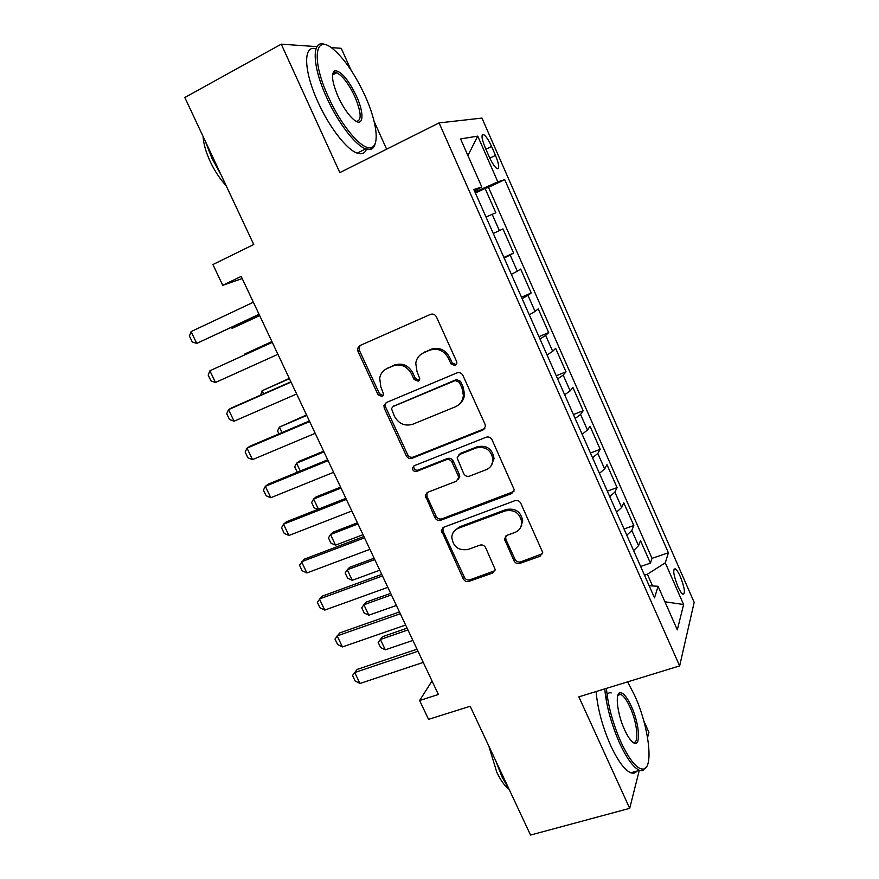 <?xml version="1.0" encoding="UTF-8"?>
<svg xmlns="http://www.w3.org/2000/svg" width="879" height="879" viewBox="0 0 879 879"><rect width="100%" height="100%" fill="white"/><g stroke="black" fill="none" stroke-linecap="round" stroke-linejoin="round"><path stroke-width="1.32" d="M455.124 365.598L456.893 363.104L456.608 361.489L436.402 316.836C435.006 314.385 433.028 313.561 430.479 314.385L359.896 345.579L357.632 348.37L357.962 351.369L378.047 394.759L382.046 396.473L383.673 394.396L380.827 386.881L379.673 377.981C380.629 373.531 383.112 370.367 387.134 368.499L392.957 365.994C400.879 363.532 407.065 366.147 411.504 373.828L414.097 379.497L418.162 381.211L419.865 378.937L416.998 371.487L415.756 363.225C416.58 358.335 419.195 354.863 423.568 352.809L429.523 350.238C437.632 347.721 443.917 350.347 448.378 358.127L450.982 363.873L455.124 365.598M456.311 364.653L452.191 362.928L450.982 363.873M680.368 576.734C678.412 572.361 676.698 569.713 675.237 568.812C672.644 569.306 673.501 575.152 677.797 586.337C679.764 590.721 681.478 593.347 682.917 594.226C685.499 593.644 684.642 587.809 680.368 576.734M513.995 560.857C515.336 563.175 517.27 564.032 519.797 563.417L540.069 556.242L542.695 552.441L520.764 503.227C519.412 500.854 517.456 500.008 514.896 500.678L443.862 527.191L441.434 530.411L463.255 578.865C464.584 581.14 466.474 581.986 468.925 581.393L492.69 572.998L495.207 569.526L485.647 547.694C484.307 545.376 482.395 544.53 479.901 545.156L468.089 549.452C458.453 550.891 453.015 546.76 451.773 537.069C452.235 532.85 454.421 529.927 458.333 528.29L505.106 510.93C514.446 509.282 520.005 513.116 521.807 522.456C521.621 527.268 519.313 530.597 514.885 532.443L506.985 535.311L504.425 538.915L513.995 560.857L514.973 559.297C516.303 561.615 518.225 562.461 520.742 561.857L542.53 553.682M316.967 46.631L281.258 44.17L184.821 97.503L253.734 244.505L212.905 264.557L222.739 285.301L241.176 276.402L438.39 694.476L419.613 700.508L428.545 719.352L470.177 706.266L530.542 835.05L629.694 808.339L639.275 770.4M281.258 44.17L339.832 172.614L439.082 122.906L679.643 665.897L578.854 696.838L629.694 808.339M482.879 430.029L485.45 426.348L485.043 424.304L462.892 375.366C461.508 372.938 459.541 372.114 456.981 372.883L386.255 402.593L383.925 405.56L384.288 408.252L406.307 455.827C407.669 458.168 409.57 458.992 412.009 458.3L482.879 430.029L484.823 428.425M492.031 439.742L514.27 489.812L511.677 493.58L440.665 520.269C438.214 520.906 436.325 520.071 434.973 517.764L425.315 495.448L427.721 492.284L456.113 481.307L458.607 477.912L458.201 475.77L452.004 462.233C450.641 459.882 448.719 459.047 446.224 459.739L416.69 471.375C414.086 471.781 412.658 470.65 412.427 467.958L414.097 465.771L486.142 437.226C488.702 436.511 490.658 437.346 492.031 439.742M647.57 737.591L648.911 732.273L643.769 720.846M351.062 70.155L341.239 48.312L331.207 47.62M640.626 566.472L650.416 563.142L640.472 540.607L638.55 545.716L631.814 530.466L626.804 535.234M624.035 528.971L633.814 525.521L623.782 502.799L621.673 507.502L614.871 492.13L609.74 496.646M607.301 491.152L617.069 487.581L606.96 464.661L604.642 468.957L597.797 453.454L592.523 457.728M590.435 453.015L600.192 449.312L589.996 426.205L587.48 430.095L580.569 414.448L575.152 418.481M458.574 477.088L459.761 476.627L459.354 474.484L453.179 460.992C451.828 458.64 449.905 457.816 447.422 458.508L417.975 470.122L416.69 471.375M573.416 414.558L583.162 410.735L572.877 387.419L570.163 390.891L563.197 375.113L557.638 378.893M556.253 375.772L565.999 371.817L555.627 348.304L552.693 351.347L545.672 335.426L539.959 338.953M538.948 336.657L548.683 332.57L538.223 308.859L535.08 311.452L527.993 295.399L522.137 298.662M521.489 297.212L531.213 292.982L520.665 269.062L517.313 271.215L510.161 255.031L504.161 258.03M503.887 257.415L513.6 253.053L502.953 228.925L493.295 233.473M485.252 147.782L489.251 156.88C492.13 163.164 494.723 167.076 497.031 168.614C499.69 168.988 499.173 164.582 495.503 155.407L491.581 146.485C488.702 140.168 486.087 136.201 483.725 134.608C481.055 134.179 481.571 138.563 485.252 147.782M439.082 122.906L481.956 118.083L694.179 602.346L679.643 665.897M650.416 563.142L652.031 558.341L668.392 552.759L504.711 179.657L497.833 181.854L474.968 192.061M668.392 552.759L665.293 562.846L683.609 604.521L677.324 629.88L658.085 586.293L654.525 597.874L473.847 189.534L481.802 186.985L460.585 138.948L477.736 136.124L497.833 181.854M652.031 558.341L488.504 187.326L485.087 188.447L495.833 212.773L486.021 217.025M513.6 253.053L510.161 255.031M531.213 292.982L527.993 295.399M548.683 332.57L545.672 335.426M565.999 371.817L563.197 375.113M583.162 410.735L580.569 414.448M600.192 449.312L597.797 453.454M617.069 487.581L614.871 492.13M633.814 525.521L631.814 530.466M652.559 585.952L647.373 574.218L644.494 575.196M477.835 190.71L477.253 189.403M386.617 149.177L374.157 121.5M432.018 680.983L419.613 700.508M222.739 285.301L242.197 278.566M475.396 193.039L485.087 188.447M488.504 187.326L504.711 179.657M474.451 190.886L481.802 186.985M511.369 274.325L517.313 271.215M529.29 314.825L535.08 311.452M547.046 354.973L552.693 351.347M564.659 394.77L570.163 390.891M582.118 434.226L587.48 430.095M599.423 473.341L604.642 468.957M616.586 512.116L621.673 507.502M658.085 586.293L649.152 585.733M633.594 550.573L638.55 545.716M647.373 574.218L665.293 562.846M467.903 155.528L477.736 136.124M683.609 604.521L664.931 601.796M452.191 362.928L449.598 357.204C445.148 349.446 438.885 346.831 430.798 349.348L429.523 350.238M421.953 353.644L430.798 349.348M385.804 369.169L394.33 365.06C402.241 362.609 408.394 365.214 412.822 372.861L415.404 378.508L419.338 380.277M360.357 345.37L359.115 347.502L359.445 350.49L379.464 393.737L383.211 395.539M386.189 402.615L385.321 404.505L385.683 407.197L407.625 454.619C408.977 456.948 410.867 457.772 413.306 457.08L483.977 428.886M459.343 382.299L455.212 380.563L393.111 406.505L391.474 408.625L394.451 416.349C398.813 423.898 404.933 426.524 412.8 424.227L455.278 406.834C460.102 404.648 462.804 400.846 463.376 395.429L462.068 388.32L459.343 382.299L460.519 381.299L456.399 379.563L455.212 380.563M393.374 406.307L456.399 379.563M459.684 403.857C462.585 401.439 464.2 398.275 464.541 394.385L463.233 387.298L462.068 388.32M460.519 381.299L463.233 387.298M427.029 492.625L426.952 496.404L436.193 516.358C437.533 518.665 439.412 519.5 441.862 518.863L513.929 491.471M458.124 479.56L459.761 476.616L458.607 477.912M413.987 465.826L413.723 466.705C413.954 469.386 415.371 470.529 417.975 470.122M486.131 469.727C490.383 467.87 492.669 464.606 492.987 459.904C491.405 450.125 485.812 446.136 476.209 447.916L459.618 454.465L457.113 457.893L463.716 473.627C465.079 475.978 467.013 476.825 469.518 476.143L486.131 469.727M490.987 465.958L494.042 458.662C492.46 448.916 486.889 444.928 477.319 446.719L476.209 447.916M458.838 454.872L460.772 453.245L477.319 446.719M505.678 536.091L505.832 539.256L514.973 559.297M520.544 527.587L522.752 521.005C520.972 511.71 515.424 507.875 506.106 509.534L505.106 510.93M454.553 530.751L459.475 526.851L506.106 509.534M442.972 527.664L443.027 531.125L464.376 577.272C465.694 579.547 467.573 580.393 470.023 579.799L495.009 570.647M231.902 327.12L232.43 328.208L259.624 315.517M230.683 327.68L232.43 328.208L259.679 315.616M259.052 314.297L196.742 343.403L192.259 341.964L189.446 336.086L191.084 331.614L253.35 302.222M191.084 331.614L196.742 343.403L259.107 314.407M365.071 95.811C354.874 73.836 343.953 58.036 332.306 48.411C314.583 33.885 311.419 60.475 328.416 97.031C341.47 126.301 362.181 150.298 370.894 147.595C379.97 146.101 376.937 121.807 365.071 95.811M375.333 143.035C374.542 146.716 372.872 148.837 370.323 149.419L365.697 148.87C355.512 145.475 338.107 123.016 326.746 97.679C311.748 65.299 311.529 38.599 325.142 44.576M356.434 96.097C364.554 113.589 363.609 127.532 354.358 120.148C348.721 115.545 343.315 107.732 338.129 96.712C331.844 81.67 330.834 72.979 335.097 70.628C341.404 71.375 348.513 79.857 356.434 96.097M356.127 121.313C361.873 120.961 361.456 112.754 354.874 96.701C348.754 83.835 342.7 75.847 336.723 72.759L334.558 72.517L332.559 74.462M221.145 174.998L211.916 158.231L205.246 141.079M226.2 185.777C220.113 179.206 214.817 171.207 210.312 161.747C205.939 152.276 203.521 143.837 203.071 136.432M366.51 149.144C364.895 153.342 361.807 154.682 357.248 153.133C346.93 149.826 329.427 127.499 318.077 102.25C303.486 70.792 302.969 44.313 315.957 48.839M606.433 688.378C607.905 705.365 612.751 723.263 620.959 742.085C629.716 760.566 637.231 769.564 643.483 769.07C654.119 767.653 648.449 725.12 634.583 695.289L627.617 681.873M646.845 766.257L642.681 770.685L639.516 770.345C633.44 767.642 626.793 758.555 619.574 743.052C611.334 724.197 606.389 706.145 604.763 688.883M631.364 706.353C640.099 724.911 641.209 749.886 632.539 742.008C629.946 739.766 627.287 735.679 624.562 729.724C617.3 714.144 614.861 692.993 620.047 692.685C623.277 692.564 627.046 697.113 631.364 706.353M632.726 742.162L632.825 742.195C639.462 745.315 637.528 723.219 630.056 707.254C626.727 700.025 623.618 695.75 620.728 694.432L619.277 694.267L617.827 695.344M509.644 790.441L502.085 777.08L495.767 760.851M508.523 788.793C504.447 785.628 500.536 780.134 496.8 772.289L488.801 745.985M636.978 771.048C635.407 773.124 633.341 773.696 630.792 772.784C624.639 770.125 617.948 761.06 610.729 745.612C602.489 726.812 597.61 708.793 596.094 691.553M606.246 700.244C606.609 694.421 608.268 691.982 611.213 692.938M271.919 341.579L244.714 354.05L245.01 354.687M271.952 341.634L244.714 354.05L244.307 355.017M260.547 395.143L262.14 390.726L263.601 393.803M289.29 378.409L262.14 390.726L289.422 378.695M278.973 433.874L277.566 430.908L279.434 427.106L282.038 432.578M306.529 414.943L279.434 427.106L306.771 415.448M297.311 472.254L294.663 466.848L296.597 463.2L300.31 471.023M323.626 451.191L299.234 461.255L296.597 463.2L323.966 451.916M277.929 354.314L215.498 382.464L210.971 380.904L208.169 375.08L209.883 370.784L272.248 342.283M215.498 382.464L209.883 370.784L272.281 342.349M296.641 393.99L234.089 421.206L229.518 419.514L226.749 413.745L228.529 409.625L231.726 407.823L290.894 381.794M234.089 421.206L228.529 409.625L291.048 382.123M315.198 433.325L252.526 459.618L247.911 457.805L245.164 452.081L247.01 448.136L250.097 446.136L309.375 420.975M252.526 459.618L247.01 448.136L309.65 421.557M333.591 472.32L270.809 497.712L266.15 495.767L263.425 490.097L265.348 486.318L268.315 484.131L327.691 459.816M270.809 497.712L265.348 486.318L328.087 460.662M317.89 509.37L314.155 507.831L311.627 502.513L313.616 499.008L318.429 509.15M340.591 487.142L316.154 496.888L313.616 499.008L341.03 488.087M351.831 510.985L288.949 535.487L284.236 533.421L281.533 527.796L283.521 524.192L286.378 521.796L345.865 498.338M288.949 535.487L283.521 524.192L346.381 499.426M357.412 522.818L332.943 532.245L330.504 534.542L335.536 545.145L363.016 534.685M335.536 545.145L330.965 543.167L328.46 537.893L330.504 534.542L357.962 523.983M369.916 549.32L306.925 572.943L302.178 570.757L299.497 565.175L304.288 559.165L363.884 536.531M306.925 572.943L301.541 561.747L364.51 537.86M374.113 558.22L349.611 567.329L347.26 569.79L352.259 580.316L379.772 570.207M352.259 580.316L347.644 578.228L345.15 572.987L347.26 569.79L374.762 559.582M521.708 525.73L521.027 526.609M387.848 587.337L324.758 610.092L319.967 607.796L317.308 602.258L322.066 596.215L381.739 574.394M324.758 610.092L319.418 598.984L382.486 575.965M390.683 593.336L366.136 602.137L363.884 604.763L368.839 615.201L396.396 605.455M368.839 615.201L364.203 613.026L361.719 607.818L363.884 604.763L391.419 594.907M405.626 625.024L342.436 646.933L337.613 644.516L334.976 639.033L339.679 632.957L399.462 611.949M342.436 646.933L337.151 635.913L400.308 613.751M407.12 628.177L382.541 636.671L380.376 639.472L385.299 649.823L412.888 640.417M385.299 649.823L380.618 647.537L378.168 642.384L380.376 639.472L407.955 629.957M423.26 662.403L359.972 683.477L355.105 680.939L352.49 675.501L357.16 669.413L417.02 649.185M359.972 683.477L354.731 672.545L417.986 651.229M499.382 230.628L492.163 214.3M485.9 149.243L491.581 146.485M489.823 158.143L495.503 155.407M449.598 357.204L448.378 358.127M424.865 351.908L423.568 352.809M415.404 378.508L414.097 379.497M412.822 372.861L411.504 373.828M394.33 365.06L392.957 365.994M388.529 367.554L387.134 368.499M379.464 393.737L378.047 394.759M359.445 350.49L357.962 351.369M413.306 457.08L412.009 458.3M407.625 454.619L406.307 455.827M385.683 407.197L384.288 408.252M394.484 405.45L393.111 406.505M512.666 492.229L511.677 493.58M441.862 518.863L440.665 520.269M436.193 516.358L434.973 517.764M426.952 496.404L425.711 497.745M459.354 474.484L458.201 475.77M453.179 460.992L452.004 462.233M447.422 458.508L446.224 459.739M460.772 453.245L459.618 454.465M505.832 539.256L504.832 540.75M459.475 526.851L458.333 528.29M493.723 571.416L492.69 572.998M470.023 579.799L468.925 581.393M464.376 577.272L463.255 578.865M443.027 531.125L441.829 532.575M540.959 554.704L540.069 556.242M520.742 561.857L519.797 563.417M673.962 569.24L675.237 568.812M482.088 135.41L483.725 134.608M359.115 347.502L357.632 348.37M385.321 404.505L383.925 405.56M464.541 394.385L463.376 395.429M426.568 494.108L425.315 495.448M413.723 466.705L412.427 467.958M494.042 458.662L492.987 459.904M505.436 537.432L504.425 538.915M522.752 521.005L521.807 522.456M442.631 528.971L441.434 530.411M357.248 153.133L365.697 148.87M336.723 72.759L332.504 75.012M334.558 72.517L335.097 70.628M370.894 147.595L370.323 149.419M630.792 772.784L639.516 770.345M620.728 694.432L617.86 695.3M619.277 694.267L620.047 692.685M643.483 769.07L642.681 770.685"/></g></svg>
